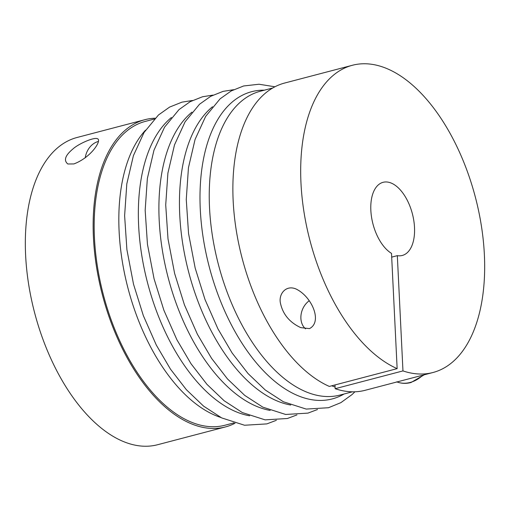 <?xml version="1.0" encoding="UTF-8"?>
<svg xmlns="http://www.w3.org/2000/svg" width="510" height="510" viewBox="0 0 510 510"><rect width="100%" height="100%" fill="white"/><g stroke="black" fill="none" stroke-linecap="round" stroke-linejoin="round"><path stroke-width="0.76" d="M309.462 328.618L300.709 327.618C289.827 322.498 283.126 314.594 280.608 303.909C278.02 294.429 285.817 284.478 296.093 289.023C312.012 296.724 322.69 321.957 309.462 328.618M391.693 257.129L397.328 255.65L402.964 370.91L335.153 388.697A158.814 85.501 75.3 0 0 365.154 390.297L432.964 372.51A158.814 85.501 75.3 0 0 475.377 197.204A158.814 85.501 75.3 0 0 352.384 65.274A158.814 85.501 75.3 0 0 303.565 209.266A158.814 85.501 75.3 0 0 397.143 368.641L329.332 386.427A158.814 85.501 75.3 0 1 235.754 227.052A158.814 85.501 75.3 0 1 284.574 83.06L352.384 65.274M402.964 370.91A158.814 85.501 75.3 0 0 432.964 372.51M334.974 384.948L335.153 388.697M335.076 387.02A157.048 84.552 -104.7 0 1 331.742 385.796M272.729 87.988L260.368 91.233A157.048 84.552 75.3 0 0 218.427 264.594A157.048 84.552 75.3 0 0 340.049 395.052L352.41 391.814M397.328 255.65A37.81 20.355 75.3 0 0 402.269 255.465A37.81 20.355 75.3 0 0 412.367 213.728A37.81 20.355 75.3 0 0 383.08 182.319A37.81 20.355 75.3 0 0 371.21 214.723A37.81 20.355 75.3 0 0 391.508 253.381L397.143 368.641M305.547 328.854A17.142 13.451 111.3 0 1 309.232 300.76M145.503 130.197A157.048 84.552 75.3 0 0 119.117 231.476A157.048 84.552 75.3 0 0 220.849 417.48M154.262 119.059L145.293 121.412A157.048 84.552 75.3 0 0 103.352 294.774A157.048 84.552 75.3 0 0 224.974 425.232L233.943 422.879M235.072 423.217A158.814 85.501 -104.7 0 1 225.426 426.94A158.814 85.501 -104.7 0 1 102.433 295.016A158.814 85.501 -104.7 0 1 144.846 119.703A158.814 85.501 -104.7 0 1 155.078 118.212M225.426 426.94L157.615 444.726A158.814 85.501 -104.7 0 1 34.623 312.796A158.814 85.501 -104.7 0 1 77.035 137.49L144.846 119.703M73.893 163.933L67.836 163.984C63.489 160.459 65.153 155.486 72.822 149.054C78.425 143.839 93.98 136.999 97.372 138.707C102.28 139.88 91.418 157.348 73.893 163.933M85.253 157.826A17.142 13.451 111.3 0 1 98.443 141.436M264.441 90.162A158.814 85.501 75.3 0 0 209.285 266.991A158.814 85.501 75.3 0 0 344.122 393.988M212.504 106.749A158.814 85.501 75.3 0 0 188.738 272.378A158.814 85.501 75.3 0 0 290.732 405.029M191.951 112.136A158.814 85.501 75.3 0 0 168.192 277.772A158.814 85.501 75.3 0 0 270.185 410.416M171.405 117.523A158.814 85.501 75.3 0 0 147.639 283.158A158.814 85.501 75.3 0 0 249.639 415.809M422.905 375.15A32.774 25.717 111.3 0 1 410.123 382.468A32.774 25.717 111.3 0 1 396.965 381.952M274.928 86.783L259.035 84.233L243.621 85.98L231.253 90.92L220.09 98.838L205.645 116.395L195.069 139.453L188.451 167.726L186.265 199.525L188.547 233.472L195.171 268.056L205.001 299.51L217.955 328.905L232.107 352.958L248.026 373.543L265.264 389.997L283.369 401.759L306.204 409.077L328.485 407.726L340.858 402.658L352.008 394.593L354.922 391.788M233.612 89.703L223.074 91.373L210.706 96.307L199.544 104.225L185.098 121.788L174.516 144.846L167.905 173.113L165.718 204.912L168 238.865L174.618 273.443L184.448 304.903L197.408 334.292L211.561 358.351L227.479 378.936L244.717 395.384L262.822 407.146L285.657 414.464L307.932 413.119L317.488 409.524M213.059 95.089L202.521 96.76L190.153 101.694L178.991 109.618L164.552 127.175L153.969 150.233L147.358 178.506L145.171 210.305L147.447 244.252L154.071 278.83L163.901 310.29L176.862 339.685L191.014 363.738L206.933 384.323L224.164 400.771L242.275 412.533L265.104 419.857L287.385 418.506L296.941 414.911M192.512 100.476L181.974 102.147L169.607 107.087L158.444 115.005L144.005 132.562L133.422 155.62L126.805 183.893L124.618 215.692L126.901 249.639L133.524 284.223L143.355 315.677L156.309 345.072L170.461 369.125L186.38 389.71L203.617 406.164L221.722 417.926L244.558 425.244L266.838 423.899L276.388 420.297M396.691 381.85C401.249 383.584 406.005 383.813 410.964 382.538L424.294 374.786"/></g></svg>
